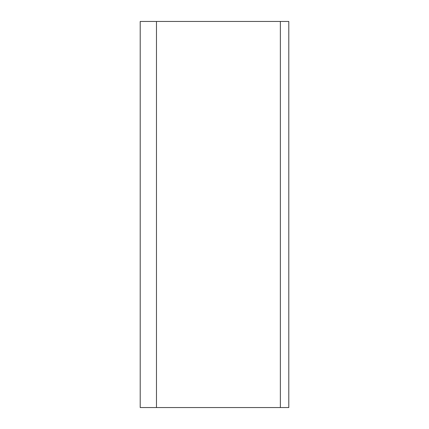 <?xml version="1.0" encoding="UTF-8"?>
<svg xmlns="http://www.w3.org/2000/svg" width="429" height="429" viewBox="0 0 429 429"><rect width="100%" height="100%" fill="white"/><g stroke="black" fill="none" stroke-linecap="round" stroke-linejoin="round"><path stroke-width="0.64" d="M288.792 407.55L140.208 407.55L140.208 21.45L288.792 21.45L288.792 407.55M156.467 407.55L156.467 21.45M280.357 407.55L280.357 21.45"/></g></svg>

